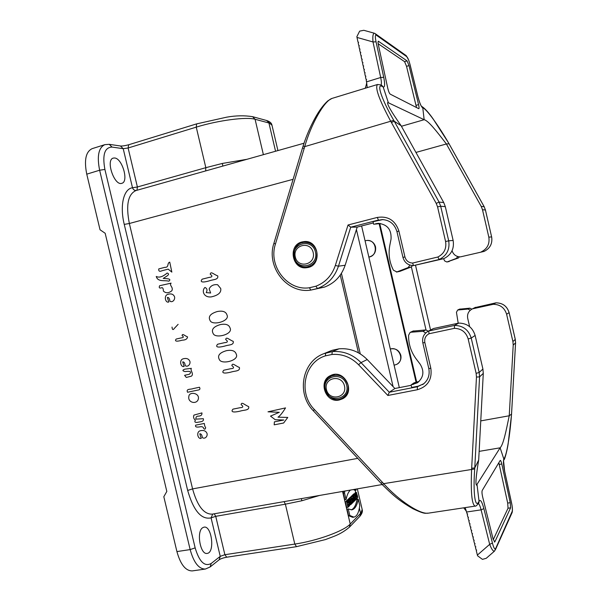 <?xml version="1.0" encoding="UTF-8"?>
<svg xmlns="http://www.w3.org/2000/svg" width="601" height="601" viewBox="0 0 601 601"><rect width="100%" height="100%" fill="white"/><g stroke="black" fill="none" stroke-linecap="round" stroke-linejoin="round"><path stroke-width="0.9" d="M302.115 241.918C287.346 245.05 292.146 270.427 306.968 267.64C322.226 266.16 319.431 239.791 304.166 241.579L302.115 241.918M407.072 60.889L409.011 65.592L418.581 104.604C419.13 107.008 419.213 108.383 418.829 108.713L390.222 94.147C389.358 93.395 388.539 91.45 387.78 88.302L378.397 44.932C377.954 42.731 377.939 41.492 378.352 41.221L407.072 60.889L404.593 61.663L406.539 66.35L416.531 107.594M404.593 61.663L378.179 43.73M375.114 33.588L374.363 33.243C372.973 33.491 372.522 36.398 373.011 41.957L380.688 77.506L366.565 81.856L367.234 87.633M366.565 81.856L366.219 80.249L366.618 79.565L365.994 79.204L365.491 76.86L365.889 76.177L365.265 75.809L364.762 73.472L365.153 72.789L364.537 72.421L364.033 70.084L364.424 69.4L363.808 69.032L363.305 66.696L363.695 66.012L363.079 65.652L362.576 63.308L362.966 62.632L362.35 62.264L361.847 59.927L362.238 59.244L361.622 58.883L361.118 56.547L361.509 55.863L360.893 55.495L361.509 55.863M363.83 30.29L359.653 31.124L356.851 36.706L357.978 41.98L358.587 42.363M360.893 55.495L360.39 53.158L360.78 52.475L360.164 52.114L359.661 49.778L360.052 49.094L359.436 48.734L358.932 46.397L359.323 45.714L358.707 45.36L358.204 43.024L358.594 42.34L357.978 41.98M443.838 258.648L439.211 259.474C446.836 255.62 449.999 249.407 448.699 240.836L453.131 240.423C454.401 248.806 451.298 254.877 443.838 258.648L413.541 265.597L439.211 259.474L437.859 257.01L412.602 263.058L413.518 265.597M412.602 263.058C408.65 262.825 406.088 260.774 404.924 256.905L398.906 231.047C395.263 220.334 388.036 215.804 377.225 217.442L348.039 224.992L335.335 265.469C331.872 275.611 325.396 282.523 315.923 286.204L309.477 287.744C287.488 291.252 268.023 266.025 275.438 244.066L304.73 146.621C311.01 124.204 324.149 101.051 331.925 98.436L377.578 84.471C374.701 87.385 379.133 99.736 390.86 121.53L391.394 122.461L394.294 121.267L401.107 125.692L443.741 202.56L445.311 206.646L453.131 240.423M302.205 242.751L305.684 241.572M373.349 222.941L357.204 227.088L345.154 265.251C341.466 275.964 334.599 283.236 324.548 287.075L317.448 288.51C327.703 284.589 334.704 277.151 338.453 266.198L350.729 227.186L357.204 227.088M315.923 286.204L317.448 288.51L310.777 290.103L324.548 287.075M373.649 224.233L378.998 223.722L373.649 224.233L373.056 221.686L382.86 219.575L379.449 220.034M331.925 98.436L327.921 100.788C324.548 103.793 321.174 107.977 317.816 113.341C311.739 123.243 306.307 135.631 303.122 146.005L304.73 146.621L393.76 120.343L439.083 202.079L443.741 202.56M381.68 85.334L382.461 86.612C376.031 82.427 381.432 99.12 393.76 120.343M348.039 224.992L350.729 227.186L378.51 220.026L377.225 217.442M309.477 287.744L310.747 290.103C286.94 293.942 265.958 266.836 273.913 243.277L273.921 243.262M304.129 148.5L302.536 147.929L303.122 146.005M360.164 52.114L360.773 52.49M359.436 48.734L360.044 49.109M358.707 45.36L359.315 45.736M357.002 37.435L373.011 41.957L376.061 41.815C375.092 37.194 375.129 34.948 376.166 35.068L406.93 56.794L405.991 55.48L375.385 33.776M401.107 125.692C391.003 111.335 386.571 103.567 387.825 102.388L388.381 102.771L383.198 87.047C384.895 87.378 385.068 84.125 383.731 77.304L376.061 41.815M387.69 102.974L388.381 102.771L424.156 119.712L422.773 107.812L421.767 106.512M460.434 256.875L484.068 251.428L460.434 256.875C456.234 256.77 453.447 254.719 452.057 250.737M481.138 251.954C487.283 248.882 489.845 243.946 488.823 237.147L482.498 209.741L481.228 206.421L446.4 143.97L449.06 143.797M481.228 206.421L484.166 206.729L448.639 143.076M448.601 142.993C439.188 126.743 427.108 109.57 423.029 107.91L422.488 107.669C421.023 106.43 419.475 102.718 417.853 96.536L410.145 65.111M401.423 126.27L424.156 119.712C428.303 120.583 436.807 131.484 446.4 143.97L415.937 152.436M375.617 223.73L378.284 223.354C387.352 224.383 391.604 229.627 391.041 239.085L389.816 245.313C388.201 254.043 389.41 262.337 393.43 270.202L396.863 271.945L408.199 267.55L409.852 265.079M396.465 272.065L399.981 271.321L411.189 266.987L412.617 265.597M378.998 223.722L380.32 223.459M443.568 258.708L444.672 260.947L446.896 262.006L456.399 258.392L457.737 256.537M446.896 262.006L458.285 258.032L459.464 256.86M340.256 275.1L358.444 352.81M365.062 240.806L366.828 240.46C376.662 239.236 378.675 255.793 368.864 257.078C373.957 255.695 376.181 252.285 375.535 246.853C374.228 242.646 371.448 240.505 367.196 240.43M396.998 364.214C400.221 362.155 401.491 359.173 400.814 355.274C398.996 350.128 395.496 348.032 390.312 348.993M416.125 382.446L379.141 223.685M343.592 491.257L343.276 493.188L344.816 499.747L346.063 499.551L344.523 492.985L343.276 493.188M353.388 489.552L354.928 490.341L356.138 490.146L354.582 489.342M353.906 517.123L352.667 517.318L348.565 515.696L347.025 509.145L348.272 508.949L349.812 515.508L353.906 517.123C356.904 516.432 358.857 512.578 359.759 505.561L358.271 499.228L357.062 499.416C355.905 505.373 353.944 508.859 351.179 509.881M351.6 496.148L353.23 495.344L351.555 495.968M348.911 499.115L348.783 498.567L349.737 497.883M355.409 492.64L354.462 493.782M346.604 501.587L347.956 507.319L346.702 507.514L345.357 501.782L347.077 501.144L345.357 501.782M346.439 501.249L346.815 500.415L348.054 500.22L346.349 500.858M347.618 500.287L348.062 499.251L349.301 499.048L347.543 499.732M350.255 497.756L351.315 496.193L352.547 495.998L351.382 497.095L350.15 497.29M352.404 495.479L352.922 494.683L354.147 494.488L352.344 495.224M353.411 494.608L353.764 493.894L354.981 493.699L353.335 494.292M86.754 174.162L100.036 229.77L105.175 233.271L166.823 491.43L163.818 496.727L176.919 551.583L190.156 549.584L99.631 170.226L86.754 174.162C83.975 160.159 85.793 151.647 92.201 148.635L104.844 144.653C98.572 147.628 96.836 156.155 99.631 170.226L104.897 169.437L195.152 547.879C199.299 561.807 204.663 567.006 211.221 563.46L220.236 556.346L211.079 517.874C201.335 519.918 193.537 510.775 187.67 490.439L124.249 224.398C119.584 205.542 123.656 188.804 132.505 187.76L123.205 148.68L112.026 147.08C104.627 147.38 102.245 154.833 104.897 169.437M202.702 527.701C196.174 531.382 200.291 555.159 207.18 553.393C215.128 552.74 211.77 525.319 204.024 527.152L202.702 527.701M114.626 157.988L113.273 158.093C105.378 159.821 114.423 186.302 121.83 183.305C128.99 181.848 122.334 158.371 114.626 157.988M195.152 547.879L190.156 549.584C193.762 562.649 198.841 569.132 205.399 569.042L192.365 570.897C185.671 571.01 180.525 564.572 176.919 551.583M304.031 143.226L135.939 190.555C127.968 194.206 125.774 205.189 129.35 223.497L192.583 488.898C197.346 505.967 203.889 514.388 212.206 514.14M319.559 495.442L301.867 500.753L285.37 504.179L215.736 516.327L224.872 554.708L294.798 544.078L285.37 504.179L284.063 501.625M136.96 190.269L137.389 186.979L205.835 167.679L222.272 163.457L246.891 159.31M222.858 166.079L222.272 163.457M214.226 513.787L215.736 516.327L211.079 517.874L212.746 514.05M301.341 498.62L301.867 500.753M357.099 496.757L356.701 495.074L357.137 494.661L357.768 497.343L357.054 498.424C355.657 498.477 355.078 491.806 356.468 492.437L356.791 493.661C355.95 494.24 355.98 495.344 356.889 496.959L356.656 496.824M356.701 495.074L356.16 495.164M357.137 494.661L356.138 494.818M347.956 507.319L348.422 506.868L347.889 504.615L348.407 504.119L348.933 506.373L348.325 506.47M348.933 506.373L349.399 505.929L348.054 500.22M347.596 500.656L348.084 502.737L347.468 502.834M348.084 502.737L347.566 503.225L347.077 501.144M350.105 502.924L349.527 501.362L349.767 503.247L350.105 502.924L349.729 502.977M348.79 499.536L349.369 505.802M349.564 505.772L349.895 504.307L350.428 503.796L350.736 504.637L349.955 504.757M350.736 504.637L351.194 504.194L349.301 499.048M350.804 499.311L351.082 500.513L350.804 499.311M351.337 501.512L352.133 503.285L352.682 502.752L350.834 497.658L348.783 498.567M350.022 498.372L351.149 504.074M351.352 504.036L351.81 503.6L351.322 501.542M352.133 503.285L351.75 503.345M351.382 497.095L351.502 498.492M351.698 498.462L352.058 498.124L353.057 502.391L352.562 502.474M353.057 502.391L353.508 501.955L352.547 495.998M352.779 495.772L354.102 501.384L353.403 501.497M354.102 501.384L354.545 500.956L353.23 495.344M353.568 495.029L354.883 500.633L354.485 500.693M354.883 500.633L355.311 500.22L354.575 497.095L355.732 499.814L355.229 499.889M355.732 499.814L356.288 499.273L354.981 493.699M354.56 494.097L355.274 497.14L354.147 494.488M349.812 515.508L348.565 515.696M358.271 499.228C357.024 505.651 354.868 509.19 351.803 509.836L348.272 508.949M344.523 492.985L344.839 491.04M355.897 489.116L356.138 490.146M350.473 490.055C348.527 491.626 347.055 494.788 346.063 499.551M416.733 382.304L379.749 223.557M341.421 273.357L360.269 353.876M356.423 229.574L393.092 386.623M426.019 329.919L411.369 266.904M390.319 349.023C399.132 346.093 405.089 360.367 396.713 364.371L394.098 365.22M344.486 385.947C341.714 373.86 323.496 377.623 326.433 389.576C329.123 401.573 347.378 398.005 344.486 385.947M313.189 252.495C310.401 240.332 292.334 244.99 295.286 257.003C297.998 269.075 316.096 264.62 313.189 252.495M475.564 307.299L472.251 308.952C468.54 310.995 467.022 314.12 467.706 318.327L469.636 326.651M419.13 381.395L414.021 382.867L411.099 384.91L411.693 387.442L418.153 386.18L423.622 383.889M339.227 400.003L342.54 398.809C356.273 392.062 344.305 368.451 330.753 375.467C317.681 380.771 325.479 403.376 339.227 400.003M493.256 539.63L508.04 508.221L507.702 503.082L498.838 462.71M493.233 304.309L495.938 302.836C502.691 302.934 507.071 306.194 509.092 312.61L506.62 314.27C504.562 307.735 500.1 304.414 493.233 304.309L472.461 308.854M511.534 414.104L509.235 415.779L513.216 345.079L512.916 341.556L506.62 314.27M511.481 414.93L515.568 342.855L513.216 345.079M503.758 460.133L504.179 458.458C506.928 454.499 510.121 433.516 511.474 415.021M495.975 302.829L495.96 302.829C502.714 302.934 507.094 306.187 509.107 312.588L515.26 339.355M467.616 513.983L467.247 514.591L467.646 514.005L466.992 513.57L466.609 512.014L481.1 509.851L489.68 544.348C491.588 549.269 493.196 551.53 494.503 551.125L486.232 558.306L482.453 559.366L477.562 555.79L476.277 550.689L476.593 550.058M468.434 517.273L468.074 517.882L468.464 517.296L467.818 516.868L467.247 514.591M469.253 520.564L468.893 521.172L469.291 520.586L468.645 520.15L468.074 517.882M470.072 523.847L469.719 524.455L470.11 523.877L469.464 523.441L468.893 521.172M470.883 527.13L470.538 527.746L470.936 527.16L470.29 526.731L469.719 524.455M471.702 530.413L471.364 531.029L471.755 530.443L471.109 530.014L470.538 527.746M472.521 533.688L472.183 534.312L472.574 533.726L471.928 533.297L471.364 531.029M473.333 536.971L473.002 537.587L473.393 537.009L472.747 536.573L472.183 534.312M474.151 540.246L473.821 540.862L474.219 540.284L473.573 539.856L473.002 537.587M474.97 543.522L474.64 544.138L475.038 543.567L474.392 543.131L473.821 540.862M475.782 546.79L475.459 547.413L475.857 546.835L475.211 546.407L474.64 544.138M476.277 550.689L476.668 550.11L476.03 549.675L475.459 547.413M511.398 502.361L511.428 502.504C512.307 506.643 512.563 509.595 512.202 511.361L494.503 551.125M480.762 420.895L509.235 415.779C506.087 431 503.33 444.763 500.122 447.82L503.826 458.991C503.105 460.944 503.368 465.024 504.615 471.237L511.428 502.504M479.147 451.366L500.122 447.82L476.999 484.376L479.042 501.211L478.794 502.857L479.282 500.791C480.582 499.461 482.107 502.075 483.873 508.619L492.429 543.064L489.68 544.348L477.382 555.091M500.16 460.501L482.22 490.469C481.799 491.633 481.942 493.774 482.633 496.892L493.09 539.014L494.833 541.907L510.587 507.845L510.241 502.699L501.805 464.01C501.272 461.711 500.768 460.501 500.302 460.389L500.16 460.501M465.151 507.612L466.609 512.014M432.712 328.92L428.731 330.948L429.031 333.75L454.401 328.341C461.448 328.589 466.038 332.12 468.156 338.919L476.135 373.364L476.465 377.06L471.62 469.276C470.643 492.61 471.838 504.885 475.203 506.095C475.571 506.5 476.683 505.599 478.539 503.39L479.042 501.226M339.024 348.82C349.759 347.949 359.158 351.525 367.211 359.541L394.887 388.501L389.29 392.25L361.021 362.613C352.795 354.41 343.209 350.744 332.255 351.623L339.024 348.82L332.451 350.233L325.554 353.065L325.464 355.852L331.94 354.47C342.082 353.704 350.961 357.122 358.572 364.724L387.87 395.473L417.372 389.733C427.784 386.586 432.277 379.441 430.834 368.3L424.847 342.562C424.193 338.596 425.591 335.659 429.031 333.75M394.887 388.501L411.197 385.301M458.773 323.09C467.142 323.27 472.596 327.387 475.128 335.448L471.222 338.078C468.622 329.829 463.048 325.607 454.499 325.419L458.773 323.09L433.546 328.514M475.128 335.448L482.911 369.044L483.287 373.371L478.681 460.02L474.775 467.924L471.687 468.224M343.96 397.892L340.534 398.801M329.108 377.413L334.133 374.543M329.941 351.179L332.451 350.233M475.203 506.095L428.017 513.209C419.521 514.276 398.733 500.378 383.656 483.662L314.361 409.499C297.953 393.077 304.151 362.148 325.464 355.852M483.287 373.371L479.575 376.88L474.707 468.968L383.656 483.662L382.476 484.819L313.324 410.768C296.263 393.655 301.942 361.456 323.939 353.643L330.866 350.804M474.707 468.968C472.949 493.045 475.173 509.092 478.847 501.617M424.847 342.562L422.826 342.848C421.955 337.567 423.833 333.638 428.468 331.068L454.499 325.419L454.401 328.341M423.953 383.618L417.357 386.759L389.29 392.25L387.87 395.473M323.939 353.643L332.255 351.623L331.94 354.47M381.109 483.362L382.296 482.25M476.255 484.496L476.999 484.376L476.638 485.232C475.271 484.827 475.947 476.42 478.681 460.02M411.099 384.91L417.312 382.822C423.592 377.668 424.546 371.456 420.167 364.183L416.32 359.135C411.024 352.006 408.447 344.057 408.59 335.275L410.092 332.436L410.904 332.233L423.029 331.309L425.681 332.977M412.925 331.106L425.831 329.926L428.235 331.174M459.449 309.184L469.892 308.17L471.838 309.154M458.195 323.218L456.452 312.295L457.684 310.018L468.126 309.049L470.222 310.289M169.737 262.134L171.848 272.11L168.19 269.135L162.127 270.705C159.603 271.855 158.484 271.261 158.754 268.917L164.809 267.347C169.339 267.565 166.823 263.02 169.737 262.134M163.224 278.436L166.883 278.691C169.978 278.962 170.631 279.796 168.851 281.185C164.389 279.983 157.853 282.237 156.245 276.452C159.137 277.947 162.773 276.813 167.146 273.042C169.227 273.703 168.941 274.837 166.289 276.452L163.224 278.436M217.735 275.889C218.629 279.675 213.565 279.473 210.38 280.509C206.496 281.809 198.623 283.567 202.169 279.165L209.035 277.437C212.401 277.129 212.799 276.062 210.23 274.229C210.703 270.863 213.768 274.484 217.735 275.889M171.833 290.794C168.565 293.311 165.741 293.386 163.367 291.027C163.359 288.931 162.901 287.804 162.007 287.646C159.528 288.57 158.724 287.932 159.596 285.738L171.097 283.139C168.896 285.49 173.704 287.045 171.833 290.794M174.583 296.909C175.207 299.794 172.389 302.881 169.903 301.191C169.58 298.539 168.738 297.285 167.363 297.442L168.798 301.972C165.658 303.4 163.495 296.038 167.559 294.415C171.165 293.296 173.501 294.129 174.583 296.909M220.717 288.503C221.438 292.492 218.343 295.279 211.424 296.864C203.882 297.931 201.267 290.764 204.964 287.451C207.15 288.465 207.563 290.185 206.188 292.604L210.628 293.01L209.156 288.871C210.771 285.655 213.588 284.265 217.607 284.716L220.717 288.503M226.99 314.999C230.221 321.152 212.281 326.058 210.08 320.528C207.969 316.629 210.365 313.632 217.269 311.536C222.708 310.492 225.946 311.641 226.99 314.999M187.557 336.891C187.264 339.017 185.476 340.113 182.193 340.166C179.361 341.06 173.599 342.239 176.183 339.054L181.201 337.89C183.658 337.717 183.951 336.936 182.065 335.553C182.411 333.097 184.657 335.794 187.557 336.891M230.085 328.078C233.323 334.239 215.361 339.054 213.167 333.525C211.049 329.618 213.445 326.644 220.357 324.585C225.803 323.563 229.041 324.728 230.085 328.078M233.218 341.338C234.112 345.117 229.034 344.801 225.833 345.755C221.934 346.957 214.031 348.535 217.592 344.238L224.489 342.675C227.862 342.45 228.267 341.398 225.691 339.527C226.171 336.199 229.244 339.85 233.218 341.338M189.946 361.524C190.562 364.401 187.73 367.399 185.236 365.671C184.92 363.027 184.071 361.772 182.696 361.892L184.124 366.422C180.969 367.767 178.813 360.412 182.892 358.895C186.513 357.865 188.864 358.744 189.946 361.524M236.268 354.222C239.506 360.39 221.514 365.032 219.32 359.503C217.201 355.589 219.605 352.644 226.532 350.653C231.986 349.684 235.231 350.871 236.268 354.222M191.313 376.203L186.287 377.436L184.59 375.309L189.458 374.205C191.824 371.741 190.374 370.87 185.116 371.591C182.298 370.915 182.231 370.103 184.905 369.149L191.351 368.338C189.886 370.163 194.326 374.145 191.313 376.203M239.408 367.466C240.295 371.245 235.209 370.877 232.009 371.809C228.095 372.966 220.176 374.468 223.752 370.224L230.656 368.721C234.037 368.526 234.443 367.481 231.858 365.596C232.347 362.283 235.419 365.949 239.408 367.466M199.464 387.247C201.147 390.349 197.804 389.921 195.896 390.492L187.55 392.258C185.709 388.411 191.058 389.643 193.184 388.577L199.464 387.247M197.789 400.424C195.047 404.496 187.812 401.986 188.812 396.758C188.797 390.763 201.515 393.114 197.789 400.424M248.664 406.607C249.558 410.378 244.457 409.942 241.249 410.829C237.327 411.933 229.387 413.315 232.97 409.138L239.897 407.741C243.285 407.591 243.69 406.554 241.106 404.638C241.594 401.348 244.675 405.044 248.664 406.607M203.318 418.694C204.272 422.09 199.855 421.654 197.128 422.413C194.882 422.533 194.303 421.827 195.393 420.279C193.605 418.702 193.131 416.974 193.958 415.088L201.936 412.91C202.139 414.99 200.929 416.065 198.3 416.132C196.565 416.117 195.761 417.117 195.873 419.137L203.318 418.694M205.655 427.619C205.279 429.527 204.558 429.692 203.469 428.115C203.378 427.168 202.522 426.687 200.884 426.672C196.632 427.544 194.904 427.041 195.701 425.155L204.317 423.442C204.52 425.44 204.964 426.838 205.655 427.619M287.774 417.432L283.642 423.006L274.184 424.832L274.379 421.857L283.837 420.016L275.258 419.723L270.51 416.117L279.292 412.309L268.008 411.813L285.528 407.906C282.47 412.864 279.961 415.952 278 417.162L287.774 417.432M207.075 433.614C207.698 436.484 204.843 439.384 202.342 437.611C202.026 434.981 201.177 433.719 199.795 433.802L201.222 438.324C198.052 439.579 195.896 432.239 199.998 430.834C203.634 429.903 206 430.834 207.075 433.614M172.044 327.064C172.254 329.889 173.058 330.287 174.455 328.259L178.129 324.337M391.394 122.461L436.228 203.386L437.566 206.879L445.589 241.512C446.678 248.581 444.101 253.742 437.859 257.01M383.731 77.304L380.688 77.506C381.462 81.24 381.605 83.727 381.102 84.974M445.311 206.646L440.691 206.263L437.566 206.879M445.589 241.512L448.699 240.836L440.691 206.263L439.083 202.079L436.228 203.386M345.154 265.251L338.453 266.198L335.335 265.469M377.578 84.471L381.177 85.011L382.461 86.612M404.924 256.905L402.955 257.431L396.953 231.648C394.594 223.963 389.591 219.936 381.935 219.56M398.906 231.047L396.953 231.64M275.438 244.066L273.913 243.285L302.513 147.921M375.122 33.588L376.166 35.068M381.853 85.387L383.198 87.047M378.63 41.289L378.164 41.439M410.122 64.998C409.078 60.836 408.011 58.102 406.93 56.794M488.823 237.147L491.626 236.892C492.625 243.563 490.108 248.408 484.068 251.428M448.639 143.03L484.196 206.744L485.42 209.982L491.626 236.892L485.443 209.997L482.498 209.741M423.029 107.91L421.834 106.505M485.443 209.989L484.188 206.767M422.488 107.669L421.526 106.332C420.617 105.235 419.408 101.975 417.898 96.573L410.175 65.051M409.011 65.592L406.539 66.35M416.11 105.325L418.581 104.604M396.863 271.945L399.981 271.321M408.199 267.55L411.189 266.987M447.227 261.908L449.202 261.518M456.399 258.392L458.285 258.032M293.1 179.316L129.35 223.497L124.249 224.398M187.67 490.439L192.583 488.898L357.745 458.368M342.562 491.438L350.233 524.057L360.592 513.382L359.368 508.138M357.31 499.378L357.084 498.424L356.123 498.575M356.235 494.803L356.145 494.428M355.709 492.565L355.176 490.303M275.558 151.242L268.925 122.98L255.072 119.268L263.388 154.667M205.647 170.924L205.835 167.679L196.249 127.142L128.111 147.996L137.389 186.979L132.505 187.76C133.197 189.615 134.429 190.525 136.194 190.479M349.542 527.054L359.759 516.447L362.178 509.46L357.34 488.861M294.798 544.078C317.185 540.817 344.095 530.953 350.233 524.057L349.369 527.227C340.474 534.544 334.922 535.934 325.396 539.593L296.503 546.67L294.798 544.078M277.925 150.573L271.983 125.256L266.528 120.478L252.818 116.737M196.64 123.881L226.742 117.157C235.862 115.542 244.487 115.377 252.6 116.677L255.072 119.268C246.628 116.639 218.013 120.35 196.249 127.142L196.64 123.881L128.682 144.758C124.948 145.75 122.206 146.156 120.44 145.983L109.344 144.345M128.682 144.758L128.111 147.996L123.205 148.68L120.44 145.983M210.245 566.863L219.147 559.779L220.236 556.346L224.872 554.708L226.72 557.21L296.503 546.67M112.026 147.08L109.209 144.323L104.844 144.653M211.221 563.46L210.125 566.961L205.399 569.042M350.706 497.726L349.474 497.921M346.702 385.316C343.419 370.997 321.843 375.475 325.329 389.613C328.507 403.812 350.12 399.605 346.702 385.316M347.926 384.888C344.809 376.624 339.272 373.679 331.331 376.046C317.073 382.086 329.048 405.855 342.42 397.99C347.1 395.037 348.941 390.673 347.926 384.888M345.357 396.269L345.785 396.179M315.45 252.022C312.144 237.613 290.756 243.15 294.257 257.356C297.45 271.637 318.883 266.386 315.45 252.022M316.727 251.796C314.766 245.516 310.694 242.361 304.497 242.338C288.901 242.984 291.785 269.541 307.126 266.844C314.496 264.868 317.696 259.85 316.727 251.796M308.11 241.97L307.607 242.158M309.913 266.483L310.439 266.574M418.153 386.18L417.357 386.759L417.372 389.733M512.916 341.556L515.275 339.4L515.575 342.795M474.843 307.637L495.938 302.836M503.841 460.058L504.179 458.458M495.314 549.938L512.022 512.781L512.202 511.361M511.451 502.413L504.637 471.184L503.533 460.584L503.826 458.991M501.805 464.01L499.281 464.423M507.702 503.082L510.241 502.699M510.587 507.845L508.04 508.221M494.833 541.907L494.27 541.989M479.042 501.204L479.282 500.791M492.429 543.064C493.571 547.526 494.555 549.382 495.382 548.63M478.471 503.488C479.373 504.412 480.252 506.538 481.1 509.851L483.873 508.619M433.291 328.627L427.784 331.414M358.572 364.724L361.021 362.613L367.211 359.541M476.135 373.364L479.185 372.455L471.222 338.078L468.156 338.919M476.465 377.06L479.575 376.88L479.185 372.455L482.911 369.044M428.791 368.496L430.834 368.3M313.331 410.776L314.361 409.499M413.841 330.85L410.904 332.233M425.831 329.926L423.029 331.309M415.982 382.476L413.09 384.52M460.193 308.974L458.338 309.853M469.892 308.17L468.126 309.049M365.22 88.249C367.85 80.684 365.986 82.014 366.43 81.203M304.166 241.579L304.587 241.557M413.503 265.597C408.079 265.402 404.563 262.675 402.955 257.431M374.273 33.213L363.83 30.298M448.631 143.015L432.938 118.637C428.663 112.605 425.042 108.601 422.067 106.617M484.083 251.421C490.123 248.393 492.647 243.548 491.648 236.892M410.167 65.036L408.718 60.175L406.238 55.653M378.284 223.354L378.998 223.354M382.198 484.534L212.228 514.14M266.754 120.538C269.796 121.59 271.509 123.025 271.885 124.843M362.29 509.948C362.726 511.654 361.937 513.757 359.924 516.267M219.245 559.704C220.913 558.66 223.407 557.833 226.72 557.21M355.259 492.64L356.468 492.437M350.834 497.658L349.594 497.861M361.599 225.961L399.327 387.63M430.564 330.009L415.509 265.229M334.562 374.453L331.331 376.046M346.033 395.879L342.968 397.667M308.568 242.105L304.887 242.316M310.86 266.356L307.126 266.844M423.427 384.016L422.646 384.595C427.965 380.688 430.015 375.332 428.798 368.518L422.826 342.848M475.526 307.306L472.251 308.952M503.991 459.833C504.712 459.667 507.312 449.788 508.123 443.966L511.489 414.99M511.489 414.968L511.549 414.164M511.549 414.142L515.583 342.833L515.29 339.377L509.107 312.588M512.142 512.518C512.683 510.317 512.45 506.959 511.451 502.436M466.767 512.638C465.933 511.706 468.179 513.194 463.702 507.83M342.54 398.809L343.133 398.455M428.017 513.209C425.358 512.803 426.259 515.095 412.789 508.671C397.374 499.611 392.385 494.458 382.476 484.819M413.045 331.046L410.092 332.436M418.228 382.168L417.312 382.822M459.547 309.139L457.684 310.018"/></g></svg>
